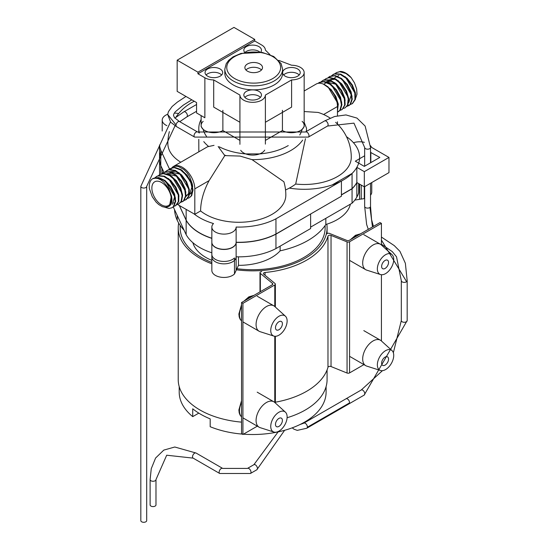 <?xml version="1.0" encoding="UTF-8"?>
<svg xmlns="http://www.w3.org/2000/svg" width="548" height="548" viewBox="0 0 548 548"><rect width="100%" height="100%" fill="white"/><g stroke="black" fill="none" stroke-linecap="round" stroke-linejoin="round"><path stroke-width="0.82" d="M198.808 413.124L192.725 416.638L192.725 408.801A73.453 42.408 0 0 0 210.179 418.878L210.179 426.714A73.453 42.408 0 0 0 242.264 434.098M243.428 434.187A73.453 42.408 0 0 0 326.101 392.115L326.101 386.587M179.203 386.587L179.203 392.115A73.453 42.408 0 0 0 192.725 416.638M325.122 225.536L325.122 227.872A72.473 41.84 180 0 1 236.914 268.712M211.843 262.451A72.473 41.84 180 0 1 180.182 227.872L180.182 225.413M326.807 224.187A74.432 42.97 180 0 1 327.081 227.872A74.432 42.97 180 0 1 236.407 269.808M211.843 263.807A74.432 42.97 180 0 1 178.223 227.872A74.432 42.97 180 0 1 178.682 223.077M327.081 369.941L327.081 379.641A74.432 42.97 180 0 1 287.097 417.734M241.538 422.131A74.432 42.97 180 0 1 178.223 379.641L178.223 227.872M162.564 169.311A55.334 31.948 180 0 1 162.194 168.668L162.194 173.346M159.53 158.79A55.334 31.948 180 0 0 159.53 158.872A55.334 31.948 180 0 0 160.769 165.592L162.194 168.668M356.906 182.566A55.334 31.948 180 0 1 356.837 182.69L356.837 182.69A55.334 31.948 180 0 1 352.063 188.807L352.063 203.198L310.627 227.125M341.418 194.958L352.063 188.807M310.483 214.083L275.952 234.174A55.334 31.948 180 0 1 236.133 242.401A12.145 7.014 180 0 1 236.133 242.442A12.145 7.014 180 0 1 223.988 249.456A12.145 7.014 180 0 1 211.843 242.442A12.145 7.014 180 0 1 211.85 242.367M211.843 238.387A55.334 31.948 180 0 1 186.156 220.296L186.156 234.688L173.278 206.939M179.285 205.5L186.156 220.296M310.627 214.158L310.627 228.557L275.952 248.573A55.334 31.948 180 0 1 236.133 256.8A12.145 7.014 180 0 1 236.133 256.841A12.145 7.014 180 0 1 223.988 263.848A12.145 7.014 180 0 1 211.843 256.841L211.843 242.442M236.133 242.483L236.133 254.395A12.145 7.014 0 0 0 236.133 254.395L236.133 270.39L238.483 265.342L238.483 256.834M211.843 252.779A55.334 31.948 180 0 1 186.156 234.688M358.693 183.601L358.693 192.875A55.334 31.948 180 0 1 356.837 197.081L356.837 182.69L356.837 197.081A55.334 31.948 180 0 1 352.063 203.198M275.952 234.174L275.952 248.573M160.769 165.592L160.769 174.045M159.584 174.709A55.334 31.948 180 0 1 159.53 173.264L159.53 158.872M359.604 184.128L359.604 187.094A55.334 31.948 180 0 1 358.837 192.417L358.837 183.683M195.17 101.764L196.561 102.565L196.561 112.963L204.87 117.758L204.87 77.775L197.944 73.781L197.944 72.178L254.731 39.394L254.731 40.99L261.656 44.991A12.734 7.35 0 0 1 265.383 50.087L270.013 54.67M254.731 39.394L233.955 27.4L177.168 60.184L177.168 91.372L196.561 102.565M177.168 60.184L197.944 72.178M283.659 74.98A8.816 5.09 180 0 1 291.433 72.288A8.816 5.09 180 0 1 299.208 74.98M285.2 76.179A8.816 5.09 180 0 1 282.617 72.576A8.816 5.09 180 0 1 291.433 67.493A8.816 5.09 180 0 1 300.242 72.576A8.816 5.09 180 0 1 294.803 77.282A8.816 5.09 180 0 1 285.2 76.179M245.929 69.973A8.816 5.09 180 0 1 253.703 67.281A8.816 5.09 180 0 1 261.478 69.973M247.47 71.172A8.816 5.09 180 0 1 244.888 67.575A8.816 5.09 180 0 1 253.703 62.486A8.816 5.09 180 0 1 262.519 67.575A8.816 5.09 180 0 1 257.074 72.274A8.816 5.09 180 0 1 247.47 71.172M282.597 69.171L282.597 73.172A28.893 16.68 180 0 1 264.759 88.584A28.893 16.68 180 0 1 233.277 84.967A28.893 16.68 180 0 1 224.81 73.172L224.81 69.171A28.893 16.68 0 0 0 233.277 80.967A28.893 16.68 0 0 0 264.759 84.584A28.893 16.68 0 0 0 282.597 69.171L281.124 63.589L273.726 56.485L262.293 52.444L240.99 53.416L233.167 56.787L228.687 60.328L226.228 63.691L224.81 69.171M254.731 40.99L197.944 73.781M204.87 77.775A12.734 7.35 0 0 0 213.699 79.926L239.921 95.071A12.734 7.35 0 0 0 252.649 102.318A12.734 7.35 0 0 0 265.383 95.071L291.605 79.926A12.734 7.35 0 0 0 304.161 72.576A12.734 7.35 0 0 0 291.605 65.233L278.747 60.362M244.798 52.498A8.816 5.09 180 0 1 243.839 50.19A8.816 5.09 180 0 1 252.649 45.1A8.816 5.09 180 0 1 261.464 50.19A8.816 5.09 180 0 1 260.759 52.183M207.637 76.179A8.816 5.09 180 0 1 205.055 72.576A8.816 5.09 180 0 1 213.871 67.493A8.816 5.09 180 0 1 222.687 72.576A8.816 5.09 180 0 1 217.241 77.282A8.816 5.09 180 0 1 207.637 76.179M246.422 98.565A8.816 5.09 180 0 1 243.839 94.968A8.816 5.09 180 0 1 252.649 89.879A8.816 5.09 180 0 1 261.464 94.968A8.816 5.09 180 0 1 256.026 99.668A8.816 5.09 180 0 1 246.422 98.565M239.921 95.071L239.921 122.259L213.699 107.113L213.699 79.926M203.185 121.355A12.734 7.35 0 0 0 201.137 125.355A12.734 7.35 0 0 0 209 132.143A12.734 7.35 0 0 0 222.872 130.554L222.872 110.292M291.605 79.926L291.605 107.113L265.383 122.259L265.383 95.071M244.997 52.464A8.816 5.09 180 0 1 259.862 52.06M302.119 121.355A12.734 7.35 0 0 1 304.161 125.355L304.161 126.636L302.119 129.355A12.734 7.35 0 0 0 304.161 125.355A12.734 7.35 0 0 1 296.304 132.143A12.734 7.35 0 0 1 282.432 130.554L282.432 110.292M282.432 130.554L265.383 140.398M244.881 97.366A8.816 5.09 180 0 1 252.649 94.681A8.816 5.09 180 0 1 260.423 97.366M206.096 74.98A8.816 5.09 180 0 1 213.871 72.288A8.816 5.09 180 0 1 221.645 74.98M240.716 150.31A12.734 7.35 0 0 0 252.847 155.098A12.734 7.35 0 0 0 264.711 150.097M239.921 140.398L222.872 130.554M359.557 188.45L359.557 199.342L354.837 200.075M350.405 204.157A46.518 26.859 180 0 1 325.834 224.488L325.834 218.344M325.834 224.488A78.159 45.121 180 0 1 280.124 250.833L280.124 246.162M280.124 250.833A46.518 26.859 180 0 1 238.483 265.342M234.476 273.973A12.145 7.014 180 0 1 220.851 277.206A12.145 7.014 180 0 1 211.843 270.472L211.843 254.478A12.145 7.014 0 0 0 220.851 261.211A12.145 7.014 0 0 0 234.476 257.978L234.476 273.973L236.133 270.397L236.133 256.875M211.843 260.362A46.518 26.859 180 0 1 192.875 242.689M184.046 230.153A78.159 45.121 180 0 1 177.244 220.344L177.244 215.487L177.244 220.344A21.023 12.138 180 0 1 177.237 220.337L177.237 215.48L177.237 220.337A78.159 45.121 180 0 1 174.565 209.72M371.756 182.553L371.756 192.129A12.145 7.014 180 0 1 370.53 195.198M364.653 198.506A12.145 7.014 180 0 1 364.276 198.602L364.276 186.827M364.276 198.602L361.228 199.082L361.228 185.066M361.228 199.082A12.145 7.014 180 0 1 359.557 199.143M261.711 271.616A1.959 1.13 0 0 0 259.992 272.74A1.959 1.13 0 0 0 260.348 273.384L260.348 291.68M257.32 426.166L242.928 434.475L242.928 303.339L241.538 302.537L272.233 284.816A1.959 1.13 0 0 0 272.808 284.015A1.959 1.13 0 0 0 272.452 283.371L260.348 273.384M241.538 302.537L241.538 433.68L242.928 434.475M242.928 303.339L274.781 284.946A1.959 1.13 0 0 0 275.356 284.145A1.959 1.13 0 0 0 275 283.494L263.78 274.247A1.959 1.13 0 0 1 263.424 273.596A1.959 1.13 0 0 1 265.068 272.479A76.343 44.08 0 0 0 327.978 236.154L327.978 367.297A76.343 44.08 180 0 1 275.356 402.211M363.927 364.619L349.569 372.907A1.959 1.13 180 0 1 347.062 373.03L331.04 366.55A1.959 1.13 0 0 0 327.978 367.297M326.485 234.222A1.959 1.13 0 0 1 329.554 233.434L346.843 240.421A1.959 1.13 0 0 0 349.35 240.291L380.038 222.577L381.429 223.372L349.569 241.764A1.959 1.13 0 0 1 347.062 241.894L331.04 235.414A1.959 1.13 0 0 0 327.978 236.154M381.429 223.372L381.429 245.018M381.429 274.726L381.429 340.972M285.405 412.151L274.671 402.39A14.693 8.48 120 0 0 273.815 401.766A14.693 8.48 120 0 0 262.492 405.698A14.693 8.48 120 0 0 256.08 420.48A14.693 8.48 120 0 0 259.129 427.207A14.693 8.48 120 0 0 260.101 427.639L273.911 432.05A11.583 6.686 -60 0 1 270.746 426.413A11.583 6.686 -60 0 1 276.281 414.267A11.583 6.686 -60 0 1 285.405 412.151A11.583 6.686 -60 0 1 284.727 425.029A11.583 6.686 -60 0 1 273.911 432.05M278.939 426.399A4.898 2.829 -60 0 1 276.487 426.639A4.898 2.829 -60 0 1 276.487 420.987A4.898 2.829 -60 0 1 281.384 418.158A4.898 2.829 -60 0 1 282.138 422.083A4.898 2.829 -60 0 1 278.939 426.399M392.012 350.597L381.278 340.842A14.693 8.48 120 0 0 380.422 340.212A14.693 8.48 120 0 0 369.105 344.151A14.693 8.48 120 0 0 362.687 358.933A14.693 8.48 120 0 0 365.735 365.66A14.693 8.48 120 0 0 366.708 366.091L380.518 370.503A11.583 6.686 -60 0 1 377.353 364.858A11.583 6.686 -60 0 1 382.888 352.72A11.583 6.686 -60 0 1 392.012 350.597A11.583 6.686 -60 0 1 391.334 363.475A11.583 6.686 -60 0 1 380.518 370.503M385.086 365.112A4.898 2.829 -60 0 1 382.641 365.352A4.898 2.829 -60 0 1 382.641 359.7A4.898 2.829 -60 0 1 387.539 356.871A4.898 2.829 -60 0 1 388.285 360.796A4.898 2.829 -60 0 1 385.086 365.112M285.405 316.189L274.671 306.435A14.693 8.48 120 0 0 273.815 305.805A14.693 8.48 120 0 0 262.492 309.743A14.693 8.48 120 0 0 256.08 324.526A14.693 8.48 120 0 0 259.129 331.252A14.693 8.48 120 0 0 260.101 331.684L273.911 336.095A11.583 6.686 -60 0 1 270.746 330.451A11.583 6.686 -60 0 1 276.281 318.313A11.583 6.686 -60 0 1 285.405 316.189A11.583 6.686 -60 0 1 284.727 329.067A11.583 6.686 -60 0 1 273.911 336.095M278.939 329.725A4.898 2.829 -60 0 1 276.487 329.965A4.898 2.829 -60 0 1 276.487 324.313A4.898 2.829 -60 0 1 281.384 321.484A4.898 2.829 -60 0 1 282.138 325.409A4.898 2.829 -60 0 1 278.939 329.725M392.012 254.642L381.278 244.888A14.693 8.48 120 0 0 380.422 244.257A14.693 8.48 120 0 0 369.105 248.196A14.693 8.48 120 0 0 362.687 262.978A14.693 8.48 120 0 0 365.735 269.705A14.693 8.48 120 0 0 366.708 270.13L380.518 274.548A11.583 6.686 -60 0 1 377.353 268.904A11.583 6.686 -60 0 1 382.888 256.765A11.583 6.686 -60 0 1 392.012 254.642A11.583 6.686 -60 0 1 391.334 267.52A11.583 6.686 -60 0 1 380.518 274.548M385.086 268.438A4.898 2.829 -60 0 1 382.641 268.678A4.898 2.829 -60 0 1 382.641 263.026A4.898 2.829 -60 0 1 387.539 260.197A4.898 2.829 -60 0 1 388.285 264.122A4.898 2.829 -60 0 1 385.086 268.438M140.822 186.354L140.822 520.6A2.939 1.699 0 0 0 143.761 522.299A2.939 1.699 0 0 0 146.693 520.6L146.693 186.354A2.939 1.699 0 0 1 143.761 188.046A2.939 1.699 0 0 1 140.822 186.354L170.469 121.992M193.129 458.128A2.939 1.699 120 0 1 193.129 454.737A2.939 1.699 120 0 1 196.068 453.038L174.785 447.01L163.804 450.093L155.584 458.039L151.262 468.691L150.111 479.575L150.111 504.907A2.939 1.699 0 0 0 153.043 506.599A2.939 1.699 0 0 0 155.981 504.907L155.981 479.575L166.688 455.217L193.129 458.128L219.748 473.499A2.939 1.699 120 0 1 219.748 470.109A2.939 1.699 120 0 1 222.687 468.41L247.449 468.41A2.939 1.699 60 0 1 250.388 470.109A2.939 1.699 60 0 1 250.388 473.499L256.82 469.787A2.939 1.699 60 0 0 257.272 467.43A2.939 1.699 60 0 0 255.354 464.841A2.939 1.699 60 0 0 253.882 464.697L278.124 431.886M335.013 73.679L336.383 72.631L339.794 71.706L346 73.501L351.165 77.638L354.488 82.871L356.632 88.892L357.001 94.153L355.638 98.215M336.383 72.631L340.39 71.418A17.426 10.063 60 0 1 351.165 77.638M336.636 72.494L335.301 73.603M331.554 75.679L334.355 74.007L340.233 74.418L346.535 78.48L351.802 85.173L354.823 92.845L354.94 99.592L352.179 103.743L350.453 104.408M352.467 103.579L355.412 99.394L355.351 92.674L352.371 85.008L347.131 78.282L340.835 74.165L334.938 73.699L333.417 74.343M333.184 74.487L331.841 75.603M328.088 77.679L329.458 76.624L334.527 75.823L340.849 78.638L346.644 84.55L350.59 92.085L351.782 99.38L350.014 104.627L346.98 106.408M348.61 105.805L350.46 104.394L352.275 99.195L351.131 91.92L347.226 84.378L341.445 78.426L335.123 75.549L329.834 76.405M324.622 79.672L325.998 78.624L328.944 77.727L335.088 79.213L341.246 84.145L345.987 91.297L348.233 98.893L347.514 105.065L345.151 107.805L343.521 108.408M345.151 107.805L347.98 104.853L348.747 98.722L346.541 91.126L341.836 83.954L335.691 78.974L329.533 77.432L325.992 78.624M321.162 81.673L323.553 80.145L329.327 80.234L335.657 84.029L341.055 90.564L344.295 98.222L344.658 105.113L342.116 109.532L340.061 110.408M342.096 109.566L345.137 104.921L344.822 98.058L341.623 90.393L336.253 83.823L329.93 79.981L324.128 79.83L322.532 80.625M318.039 83.358L319.066 82.625L323.649 81.755L329.944 84.276L335.842 89.982L339.972 97.448L341.411 104.832L339.87 110.306L337.465 112.162M338.226 111.799L340.322 110.079L341.911 104.654L340.52 97.284L336.417 89.803L330.54 84.056L324.238 81.474L319.463 82.392M172.278 167.633L173.469 166.688A17.426 10.063 -120 0 0 172.319 167.626M168.811 169.633L170.181 168.585L174.25 167.674L180.511 169.88L186.498 175.36L190.827 182.744L192.519 190.211L191.225 195.91L189.334 197.76L187.704 198.369M189.334 197.76L191.684 195.691L193.019 190.033L191.375 182.58L187.08 175.182L181.107 169.654L174.839 167.387L170.181 168.585M165.352 171.634L168.743 169.818L174.744 170.654L180.998 175.079L186.067 181.97L188.786 189.629L188.567 196.163L185.875 199.76L184.251 200.363M184.443 200.13L186.375 199.472L189.039 195.958L189.307 189.457L186.628 181.806L181.594 174.887L175.346 170.414L169.332 169.51L166.715 170.586M161.886 173.634L163.462 172.469L169.01 171.908L175.346 175.12L180.998 181.299L184.669 188.902L185.532 196.047L183.443 200.979L180.785 202.363M182.409 201.76L183.888 200.739L186.019 195.862L185.203 188.738L181.573 181.128L175.942 174.915L169.606 171.64L163.647 172.36M158.42 175.627L159.797 174.579L163.379 173.654L169.599 175.559L175.668 180.813L180.176 188.108L182.107 195.643L181.052 201.548L178.949 203.76L177.319 204.363L194.807 214.302L194.807 188.875A17.625 10.179 -120 0 0 187.115 171.134A17.625 10.179 -120 0 0 173.531 166.414A17.625 10.179 -120 0 0 171.956 167.729M178.949 203.76L181.511 201.335L182.607 195.465L180.73 187.943L176.251 180.635L170.202 175.333L163.975 173.367L159.797 174.579M154.961 177.627L157.927 175.915L163.838 176.442L170.127 180.6L175.339 187.354L178.285 195.019L178.306 201.712L175.483 205.76L173.86 206.363M175.874 205.534L178.785 201.513L178.806 194.848L175.908 187.183L170.723 180.402L164.434 176.196L158.509 175.607L156.331 176.579M168.887 206.343A14.632 8.446 -120 0 0 171.435 195.78L169.483 205.993L168.887 206.343A14.632 8.446 -120 0 1 167.722 206.829L165.428 207.295L162.441 206.699L158.783 204.582L156.105 202.109L152.262 196.711L149.364 188.594A17.426 10.063 60 0 1 149.248 186.56A17.426 10.063 60 0 1 152.7 178.682L158.119 177.805L164.448 180.73L170.209 186.717L174.079 194.266L175.182 201.527L173.326 206.692L172.024 207.754L169.024 208.473L164.832 207.267M172.024 207.754L173.778 206.459L175.675 201.342L174.62 194.102L170.784 186.539L165.044 180.518L158.715 177.531L153.241 178.36M338.301 104.195L327.82 86.591M341.76 102.202L331.307 84.604M345.226 100.202L334.753 82.597M331.718 81.262L326.252 81.707M335.924 84.276L326.046 81.851M348.686 98.202L338.212 80.597M335.184 79.261L329.615 79.761M329.053 80.152L328.163 81.015M327.903 81.351L327.423 82.084M328.978 80.131L327.752 81.097M327.478 81.405L326.937 82.152M352.145 96.201L341.692 78.611M331.362 79.35L330.889 80.09M348.857 102.435L351.33 94.694M330.944 79.405L330.403 80.152M175.559 198.157L165.106 180.566M172.264 204.39L174.737 196.643M179.025 196.157L168.544 178.545M172.915 202.959L173.75 202.966M174.182 202.924L175.052 202.705M182.484 194.156L172.017 176.559M185.943 192.156L175.49 174.565M172.442 173.216L166.976 173.661M176.641 176.216L166.77 173.805M186.114 196.396L189.06 192.862M189.409 190.156L178.929 172.552M175.908 171.223L170.435 171.661M180.121 174.237L170.236 171.805M151.871 188.074A13.714 7.919 60 0 1 154.714 181.799A13.714 7.919 60 0 1 168.428 189.718A13.714 7.919 60 0 1 168.428 205.548A13.714 7.919 60 0 1 157.858 201.876A13.714 7.919 60 0 1 151.871 188.074M304.161 90.995L316.189 84.05A17.625 10.179 60 0 1 329.773 88.776A17.625 10.179 60 0 1 337.465 106.518L337.465 115.731M337.465 121.786L337.465 124.067M171.798 167.914A17.625 10.179 -120 0 0 170.901 169.373M186.169 195.3L187.457 195.177M192.67 186.936A14.632 8.446 -120 0 0 192.211 183.786L189.519 176.394L187.121 172.832L183.868 169.483L178.251 166.428L175.696 166.16L173.469 166.688M189.663 194.348L189.389 194.499A14.632 8.446 -120 0 0 189.663 194.348A14.632 8.446 -120 0 0 192.499 189.807M330.184 118.128A47.012 47.012 0 0 0 318.128 112.436L304.161 111.539M218.159 146.528L224.803 155.598L209.103 180.621A46.381 26.777 120 0 0 200.609 210.953L194.807 214.302M173.531 166.414L207.576 146.754L214.028 145.35M201.137 119.464A53.862 31.099 0 0 0 198.787 128.554A53.862 31.099 0 0 0 199.335 132.979M203.781 141.631A53.862 31.099 0 0 0 208.507 146.371M198.787 139.315L198.842 151.796M224.803 155.598L226.235 155.653A53.862 31.099 0 0 1 224.248 154.974M226.235 155.653L240.058 156.07L252.059 159.653L283.878 181.744A47.012 47.012 0 0 1 285.83 195.143A47.012 27.14 180 0 1 253.203 220.981A47.012 27.14 180 0 1 200.609 210.953M186.156 209.466L186.156 220.132L179.388 205.562M211.843 238.229A55.334 31.948 180 0 1 186.156 220.132M370.503 145.686A12.145 7.014 180 0 1 371.489 147.33L388.97 157.42L364.317 171.654L356.837 167.339A55.334 31.948 180 0 1 352.063 173.456L332.17 184.943A55.334 31.948 180 0 0 341.418 181.032L275.952 218.823A55.334 31.948 180 0 1 236.133 227.05A12.145 7.014 180 0 1 236.133 227.091A12.145 7.014 180 0 1 223.988 234.106A12.145 7.014 180 0 1 211.843 227.091A12.145 7.014 180 0 1 213.508 223.55A55.334 31.948 180 0 1 193.821 213.734M159.584 144.987A55.334 31.948 180 0 0 160.769 150.241L169.49 169.037M166.852 125.643A12.145 7.014 180 0 1 162.208 120.128A12.145 7.014 180 0 1 167.702 114.265M174.278 113.121A12.145 7.014 180 0 1 178.627 113.566M180.792 162.222A47.012 27.14 180 0 1 167.852 143.521A47.012 47.012 0 0 1 169.387 131.595M364.386 142.343A12.145 7.014 180 0 0 353.481 142.74A55.334 31.948 180 0 0 346.5 136.705A55.334 31.948 180 0 1 350.836 174.613A55.334 31.948 180 0 1 289.33 188.108M335.636 122.341A47.012 47.012 0 0 1 351.275 157.351A47.012 27.14 180 0 1 295.687 184.039A53.862 31.099 180 0 1 285.542 189.964M364.653 155.79L355.316 161.181L364.317 166.38L379.833 157.42L370.53 152.399M163.907 172.209L162.194 168.503A55.334 31.948 0 0 1 160.769 151.988M388.97 157.42L388.97 172.613L364.317 186.847L356.837 182.532A55.334 31.948 180 0 1 352.063 188.649L341.418 194.793M341.418 181.032L341.418 196.225L275.952 234.017A55.334 31.948 180 0 1 236.133 242.243A12.145 7.014 180 0 1 236.133 242.285A12.145 7.014 180 0 1 223.988 249.299A12.145 7.014 180 0 1 211.843 242.285L211.843 227.091M160.769 150.241L160.769 165.434M364.317 171.654L364.317 186.847M356.837 167.339L356.837 182.532M352.063 173.456L352.063 188.649M275.952 218.823L275.952 234.017M236.133 227.132L236.133 242.243M370.832 152.228L370.832 162.619M304.161 122.293L306.51 128.211A53.862 31.099 0 0 1 306.517 128.554A53.862 31.099 0 0 1 306.27 131.52M295.687 184.039L305.462 138.692M306.421 131.438L306.517 128.629M252.059 159.653A53.862 31.099 0 0 0 302.674 140.083M302.119 129.355A49.95 28.839 180 0 1 299.735 134.972M288.255 145.576A49.95 28.839 180 0 1 259.574 153.913L245.73 153.913A49.95 28.839 180 0 1 219.31 146.823M201.137 125.355A12.734 7.35 0 0 0 203.185 129.355L201.137 126.636L201.137 115.607M206.521 136.411A49.95 28.839 180 0 1 203.185 129.355M245.73 153.913A12.734 7.35 0 0 0 259.574 153.913M192.211 183.786L182.416 170.565M171.435 195.78L168.722 188.361L163.722 182.018L160.996 179.963L157.988 178.566L155.057 178.148L152.7 178.682M332.485 92.133L335.294 96.667L337.774 104.298L337.465 110.162M355.611 94.201L345.137 76.597M188.498 194.835L188.902 194.711M189.581 194.396L192.053 186.663M337.465 111.107L338.287 104.127L335.856 96.496L330.978 89.44L323.395 84.118M272.746 56.581A26.934 15.55 180 0 1 260.67 82.59A26.934 15.55 180 0 1 227.687 63.547A26.934 15.55 180 0 1 272.746 56.581M272.452 283.371L272.452 284.665M274.781 284.946L274.781 306.531M274.781 336.273L274.781 402.485M265.068 272.479L265.068 275.302M331.04 235.414L331.04 366.55M347.062 241.894L347.062 373.03M349.569 241.764L349.569 372.907M241.538 416.884A14.693 8.48 -60 0 1 239.462 410.89A14.693 8.48 -60 0 1 241.538 402.492M246.121 299.893A14.693 8.48 -60 0 1 249.847 296.941A14.693 8.48 -60 0 1 253.58 295.584M241.538 320.929A14.693 8.48 -60 0 1 239.462 314.929A14.693 8.48 -60 0 1 241.538 306.538M352.727 238.346A14.693 8.48 -60 0 1 356.46 235.393A14.693 8.48 -60 0 1 360.187 234.037M348.871 403.924A2.939 1.699 -120 0 0 348.912 403.903L306.736 428.248A2.939 1.699 -120 0 0 306.75 428.241A2.939 1.699 -120 0 0 307.332 427.255A2.939 1.699 -120 0 0 305.284 423.303A2.939 1.699 -120 0 0 303.811 423.152A2.939 1.699 -120 0 0 303.798 423.159L299.866 424.597M348.912 403.903A2.939 1.699 -120 0 0 348.925 403.897A2.939 1.699 -120 0 0 349.508 402.91A2.939 1.699 -120 0 0 348.398 399.759A2.939 1.699 -120 0 0 345.987 398.807A2.939 1.699 -120 0 0 345.973 398.814L303.798 423.159M349.508 402.91L307.332 427.255M348.925 403.897L364.16 395.101A2.939 1.699 -120 0 0 364.742 394.115A2.939 1.699 -120 0 0 362.694 390.155A2.939 1.699 -120 0 0 361.221 390.012L345.987 398.807M364.16 395.101L407.178 320.587A2.939 1.699 180 0 1 406.616 321.587A2.939 1.699 180 0 1 402.164 321.786A2.939 1.699 180 0 1 401.307 320.587L393.348 352.761M407.178 280.638A2.939 1.699 180 0 1 407.178 280.679A2.939 1.699 180 0 1 406.616 281.693A2.939 1.699 180 0 1 403.335 282.302A2.939 1.699 180 0 1 401.307 280.692A2.939 1.699 180 0 1 401.307 280.679L401.307 320.587M381.429 237.065L394.265 245.607L399.951 251.354L405.362 263.266L407.178 280.679A2.939 1.699 180 0 1 407.178 280.692L407.178 320.587M370.53 206.404A2.939 1.699 180 0 1 370.53 206.418A2.939 1.699 180 0 1 369.969 207.411A2.939 1.699 180 0 1 366.687 208.028A2.939 1.699 180 0 1 364.653 206.418A2.939 1.699 180 0 1 364.653 206.397L366.633 224.461L368.29 229.359M369.969 207.411L372.489 226.934M381.429 240.079L406.616 281.693M370.53 162.79L370.53 147.487A2.939 1.699 180 0 1 369.969 148.487A2.939 1.699 180 0 1 365.516 148.686A2.939 1.699 180 0 1 364.653 147.487L364.653 166.188M370.53 147.487L365.112 126.04L356.954 118.08L345.959 114.929L334.575 116.512L324.574 120.957A2.939 1.699 60 0 1 326.683 121.588A2.939 1.699 60 0 1 328.094 124.307A2.939 1.699 60 0 1 327.512 126.047L353.953 123.136L364.653 147.487M324.574 120.957L305.448 132A2.939 1.699 60 0 1 307.558 132.63A2.939 1.699 60 0 1 308.969 135.356A2.939 1.699 60 0 1 308.387 137.089L327.512 126.047M305.448 132L197.581 132A2.939 1.699 120 0 0 195.472 132.63A2.939 1.699 120 0 0 194.061 135.356A2.939 1.699 120 0 0 194.643 137.089L308.387 137.089M197.581 132L179.58 121.601A2.939 1.699 120 0 0 177.463 122.238A2.939 1.699 120 0 0 176.059 124.958A2.939 1.699 120 0 0 176.634 126.684A2.939 1.699 120 0 0 176.641 126.691L194.643 137.089M176.634 126.691L170.661 122.204L167.674 114.45L176.059 124.958M196.561 104.497L183.84 111.84A2.939 1.699 60 0 1 186.779 113.539A2.939 1.699 60 0 1 186.779 116.93L196.561 111.278M150.111 479.575A2.939 1.699 0 0 0 151.919 481.144A2.939 1.699 0 0 0 155.125 480.774A2.939 1.699 0 0 0 155.981 479.575M323.615 114.511L337.465 106.518M194.807 188.875L209.103 180.621M327.081 227.872L327.081 233.537M236.133 242.442L236.133 256.841M304.161 125.355L304.161 72.576M265.383 144.124L265.383 122.252M239.921 144.343L239.921 122.252M259.992 272.74L259.992 291.885M275.356 284.145L275.356 307.051M275.356 336.301L275.356 403.013M241.538 416.925L240.051 415.076L239.195 412.843L238.887 409.952L241.538 400.677M242.928 417.857L259.129 427.207M257.197 392.169L273.815 401.766M349.569 356.33L365.735 365.66M363.804 330.622L380.422 340.212M243.949 301.147L248.874 296.845L253.984 295.351M241.538 320.97L240.051 319.114L239.195 316.881L238.887 313.997L241.538 304.722M242.928 321.895L259.129 331.252M257.197 296.215L273.815 305.805M350.556 239.592L355.481 235.291L360.591 233.804M349.569 260.369L365.735 269.705M363.804 234.66L380.422 244.257M292.2 427.851L293.995 429.2L297.256 430.372L306.75 428.241M361.221 390.012L382.449 370.674M381.429 244.223L392.272 251.607L396.526 256.8L401.3 280.679M370.53 206.473L371.578 219.659L373.428 226.393M364.653 186.656L364.653 206.418M370.53 183.265L370.53 206.418M191.8 99.818L183.306 105.113L175.175 111.881L173.791 114.059L173.504 115.416L174.572 117.758L179.525 121.574M185.964 96.448L177.319 102.147L172.141 106.49L168.448 111.634L167.674 114.45M183.84 111.84L174.867 118.094M186.779 116.93L179.758 121.704M175.065 125.739L146.693 186.354M284.631 430.29L256.82 469.787M247.449 468.41L253.882 464.697M250.388 473.499L219.748 473.499M196.068 453.038L222.687 468.41M333.417 74.336L332.917 74.624M352.57 103.517L352.179 103.743M329.958 76.336L329.567 76.562M342.185 109.518L341.781 109.744M319.566 82.337L319.148 82.577M186.375 199.472L185.875 199.76M163.756 172.291L163.379 172.51M175.983 205.473L175.593 205.699M153.365 178.292L152.871 178.579M323.704 84.234L325.313 83.303M325.992 82.912L326.67 82.522M327.163 82.234L328.773 81.31M329.458 80.912L330.129 80.522M330.629 80.234L332.239 79.309M332.924 78.912L333.595 78.528M334.088 78.241L335.698 77.309M336.383 76.919L337.054 76.528M337.554 76.24L338.917 75.446M198.787 132.678L198.787 128.554M159.53 145.083L159.53 158.715M162.208 120.128L162.208 131.013M236.133 227.091L236.133 242.285M194.287 101.25A47.012 47.012 0 0 0 175.826 117.327"/></g></svg>
